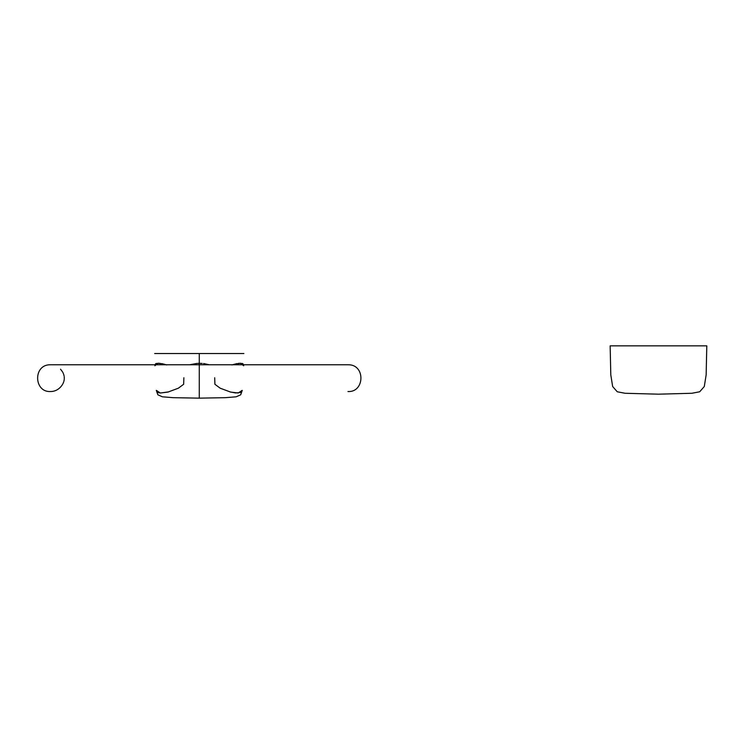 <?xml version="1.0" encoding="UTF-8"?>
<svg xmlns="http://www.w3.org/2000/svg" width="744" height="744" viewBox="0 0 744 744"><rect width="100%" height="100%" fill="white"/><g stroke="black" fill="none" stroke-linecap="round" stroke-linejoin="round"><path stroke-width="1.12" d="M183.861 377.738L183.647 384.276L178.374 388.191L167.93 392.088L160.351 393.009L156.417 390.395M154.854 365.769L158.212 363.202L166.135 364.765M214.691 377.738L214.904 384.276L220.178 388.191L230.621 392.088L238.192 393.009L242.135 390.395M243.697 365.769L240.331 363.202L232.407 364.765M243.883 353.53L199.271 353.53L199.271 398.152L199.271 353.53L154.668 353.53M231.868 364.941L236.973 363.574M238.396 363.342L242.488 363.5M242.897 363.769L243.372 364.43M241.688 391.437L240.842 392.395M240.675 392.507L235.597 392.962L229.887 391.883M168.665 391.883L160.397 393.009L158.044 392.59L156.863 391.437M155.18 364.43L155.645 363.769M156.063 363.5L160.155 363.342M161.578 363.574L164.852 364.383M165.447 364.56L166.684 364.941M64.282 377.822L64.198 376.659M64.049 375.776L63.659 374.306M63.389 373.572L62.775 372.288M62.468 371.758L60.524 369.201M347.969 391.53C364.802 392.544 365.657 364.225 347.969 364.765L50.583 364.765C32.894 364.225 33.75 392.544 50.583 391.53C54.414 391.521 57.753 390.023 60.58 387.047L61.799 385.541M62.096 385.122L62.691 384.146M62.998 383.569L63.593 382.184M63.807 381.505L64.031 380.603M64.124 380.156L64.198 379.654M64.254 379.031L64.282 378.482M199.271 391.53L199.271 364.765L199.271 391.53M209.259 364.765L203.54 363.528M202.136 363.425L199.997 363.37M199.29 363.37L197.867 363.388M197.16 363.407L189.701 364.765M658.477 345.848L706.8 345.848L706.149 374.874L704.289 386.527L699.676 391.781L691.901 393.269L658.477 394.181L625.044 393.269L617.269 391.781L612.656 386.527L610.796 374.874L610.145 345.848L658.477 345.848M156.305 390.386L157.849 394.785L162.369 396.803L172.989 397.668L199.271 398.152L225.562 397.668L236.183 396.803L240.693 394.785L242.246 390.386"/></g></svg>
